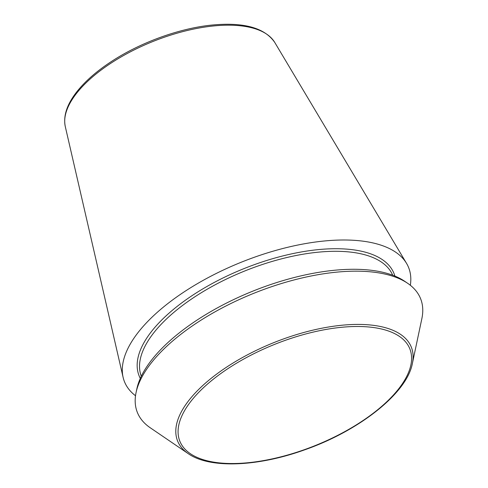<?xml version="1.0" encoding="UTF-8"?>
<svg xmlns="http://www.w3.org/2000/svg" width="488" height="488" viewBox="0 0 488 488"><rect width="100%" height="100%" fill="white"/><g stroke="black" fill="none" stroke-linecap="round" stroke-linejoin="round"><path stroke-width="0.73" d="M188.215 453.639L150.243 427.769A152.61 67.137 -21.9 0 1 136.073 392.529L136.829 388.954A150.487 66.203 -21.9 0 1 333.31 270.376A150.487 66.203 -21.9 0 1 404.686 281.277L407.706 283.333A152.61 67.137 -21.9 0 1 421.87 318.572L412.366 363.53C406.931 393.206 359.174 430.892 304.372 449.936C257.298 466.876 209.541 468.724 188.215 453.639A125.934 55.406 -21.9 0 1 208.101 380.86A125.934 55.406 -21.9 0 1 340.947 325.331A125.934 55.406 -21.9 0 1 412.366 363.53M135.518 395.75A153.104 67.356 -21.9 0 1 123.104 377.322A153.104 67.356 -21.9 0 1 323.087 241.115A153.104 67.356 -21.9 0 1 406.547 263.38A153.104 67.356 -21.9 0 1 410.335 285.273M136.073 392.529A152.61 67.137 -21.9 0 1 335.323 272.28A152.61 67.137 -21.9 0 1 407.706 283.333M213.091 26.01A113.149 49.776 -21.9 0 1 274.768 42.462C264.722 27.81 243.768 22.009 211.92 25.065C179.517 28.267 140.379 42.474 111.374 61.543C96.252 71.437 84.509 81.801 76.146 92.647C66.764 104.92 63.153 116.26 65.307 126.666A113.149 49.776 -21.9 0 1 213.091 26.01M141.294 376.272A135.475 59.603 -21.9 0 1 188.167 301.358A135.475 59.603 -21.9 0 1 317.194 252.284A135.475 59.603 -21.9 0 1 392.688 275.214M340.594 327.393A123.928 54.522 -21.9 0 1 364.993 419.21A123.928 54.522 -21.9 0 1 178.925 438.431A123.928 54.522 -21.9 0 1 340.594 327.393M140.306 378.407A137.329 60.42 -21.9 0 1 183.726 301.431A137.329 60.42 -21.9 0 1 317.261 249.722A137.329 60.42 -21.9 0 1 394.877 276.068M65.307 126.666L123.104 377.322M274.768 42.462L406.547 263.38"/></g></svg>
